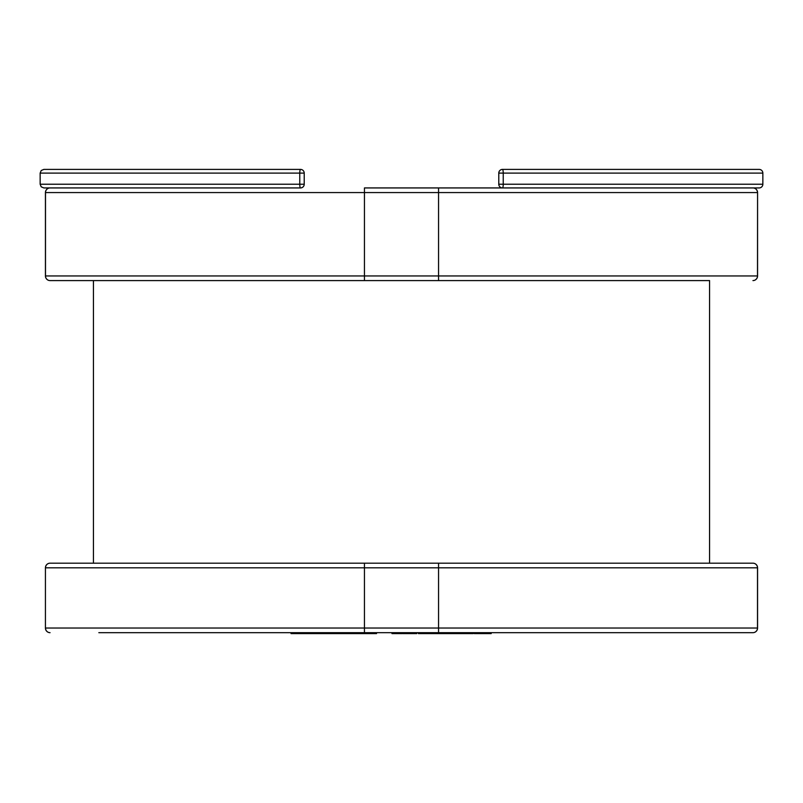 <?xml version="1.0" encoding="UTF-8"?>
<svg xmlns="http://www.w3.org/2000/svg" width="803" height="803" viewBox="0 0 803 803"><rect width="100%" height="100%" fill="white"/><g stroke="black" fill="none" stroke-linecap="round" stroke-linejoin="round"><path stroke-width="1.2" d="M40.15 184.228L41.214 186.828L43.854 187.932L300.503 187.932A3.704 0.743 90 0 1 299.77 184.228L40.15 184.228L40.15 173.107L41.214 170.507L43.854 169.403L300.503 169.403A3.704 0.743 90 0 0 299.77 173.107L40.15 173.107M304.217 173.107L304.217 184.228A3.704 3.704 0 0 1 300.503 187.932A3.704 3.704 0 0 0 304.217 184.228L299.77 184.228L299.77 173.107L304.217 173.107A3.704 3.704 0 0 0 300.503 169.403A3.704 3.704 0 0 1 304.217 173.107M759.146 169.403A3.704 3.704 0 0 1 762.85 173.107L503.23 173.107L503.23 184.228L762.85 184.228A3.704 3.704 0 0 1 759.146 187.932L502.497 187.932A3.704 0.743 -90 0 0 503.23 184.228L498.783 184.228L498.783 173.107L503.23 173.107A3.704 0.743 90 0 0 502.497 169.403L759.146 169.403M498.783 184.228A3.704 3.704 0 0 0 502.497 187.932A3.704 3.704 0 0 1 498.783 184.228M502.497 169.403A3.704 3.704 0 0 0 498.783 173.107A3.704 3.704 0 0 1 502.497 169.403M438.558 563.184L438.558 628.036L757.5 628.036L757.5 567.811L45.5 567.811A4.637 4.557 90 0 1 50.057 563.184L752.943 563.184A4.637 4.637 0 0 1 757.57 567.811L757.57 628.036A4.637 4.637 0 0 1 752.943 632.674L704.171 632.674M752.943 632.674A4.637 4.557 90 0 0 757.5 628.036L757.57 628.036A4.637 4.637 0 0 1 752.943 632.674L98.829 632.674M50.057 563.184A4.637 4.637 0 0 0 45.43 567.811L45.43 628.036A4.637 4.637 0 0 0 50.057 632.674A4.637 4.557 90 0 1 45.5 628.036L438.558 628.036L438.558 632.674M709.571 563.184L709.571 280.588L708.738 280.588M93.429 563.184L93.429 280.588L50.057 280.588L709.571 280.588M704.171 187.932L752.943 187.932A4.637 4.637 0 0 1 757.57 192.569L45.5 192.569L45.5 275.951L364.442 275.951L364.442 187.932L752.943 187.932A4.637 4.637 0 0 1 757.57 192.569L757.5 275.951A4.637 4.557 90 0 1 752.943 280.588A4.637 4.637 0 0 0 757.57 275.951A4.637 4.637 0 0 1 752.943 280.588M402.092 632.674L402.092 633.597L401.901 632.674M401.901 633.597L394.393 633.597L394.393 632.674M394.393 633.597L391.964 633.597L391.964 632.674M402.674 632.674L402.674 633.597L416.777 633.597L416.777 632.674M473.188 632.674L473.188 633.597L430.689 633.597L430.689 632.674M430.689 633.597L430.257 632.674M430.257 633.597L420.551 633.597L420.551 632.674M449.59 633.597L449.59 632.674M434.242 633.597L434.242 632.674M460.41 633.597L460.41 632.674M467.587 633.597L467.587 632.674M457.81 633.597L457.81 632.674M450.634 633.597L450.634 632.674M418.383 633.597L418.363 632.674L418.383 633.597L419.899 633.597L419.899 632.674M420.551 633.597L419.899 633.597M431.321 633.597L431.321 632.674M491.185 632.674L491.185 633.597L474.232 633.597L474.232 632.674M484.008 633.597L484.008 632.674M481.409 633.597L481.409 632.674M376.527 632.674L376.527 633.597L291.047 633.597L291.047 632.674M363.267 633.597L363.267 632.674M356.03 633.597L356.03 632.674M315.84 633.597L315.84 632.674M364.442 280.588L364.442 275.951L438.558 275.951L438.558 187.932M438.558 280.588L438.558 275.951L757.57 275.951L757.57 192.569M45.5 275.951L45.5 275.951A4.637 4.557 90 0 0 50.057 280.588A4.637 4.637 0 0 1 45.43 275.951L45.43 192.569A4.637 4.637 0 0 1 50.057 187.932A4.637 4.557 90 0 0 45.5 192.569M752.943 187.932A4.637 4.557 90 0 1 757.5 192.569M364.442 563.184L364.442 632.674M752.943 563.184A4.637 4.557 90 0 1 757.5 567.811L757.57 567.811M412.31 633.597L412.31 632.674M405.395 633.597L405.395 632.674M446.739 633.597L446.739 632.674M439.622 633.597L439.622 632.674M470.337 633.597L470.337 632.674M337.812 633.597L337.812 632.674M321.732 633.597L321.732 632.674M312.758 633.597L312.758 632.674M297.351 633.597L297.351 632.674M762.85 184.228L762.85 173.107M45.43 628.036A4.637 4.637 0 0 0 50.057 632.674"/></g></svg>
